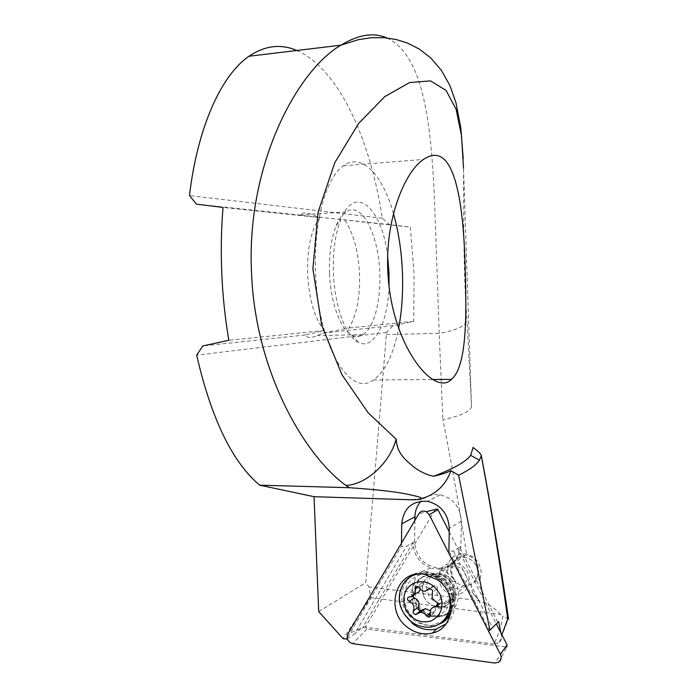 <?xml version="1.0" encoding="UTF-8"?>
<svg xmlns="http://www.w3.org/2000/svg" width="698" height="698" viewBox="0 0 698 698"><rect width="100%" height="100%" fill="white"/><g stroke="black" fill="none" stroke-linecap="round" stroke-linejoin="round"><path stroke-width="0.52" stroke-dasharray="3.49 2.62" d="M344.838 220.228C353.485 233.184 358.379 251.193 359.522 274.253C360.133 297.287 356.626 315.199 349 327.99L322.38 333.155L317.337 335.607C310.863 338.277 306.832 338.076 305.244 334.988L324.369 330.512C314.719 318.681 309.127 299.896 307.582 274.174C307.041 248.409 311.142 229.555 319.885 217.61L300.533 214.879C302.574 211.703 308.315 212.41 317.764 217.008L410.345 227.12L414.089 274.331L413.731 321.359L393.14 325.582L386.544 332.405L365.769 582.612L368.98 586.948L370.682 597.697L343.076 638.653M329.543 273.206C328.967 254.281 331.166 238.489 336.131 225.82C338.879 219.163 342.107 214.548 345.798 211.965C361.398 200.439 378.874 234.711 379.782 273.38C380.951 301.152 374.015 327.807 363.1 334.56C359.487 336.864 355.744 337.021 351.853 335.049C340.633 329.718 330.547 302.845 329.543 273.206M450.611 569.804C450.655 574.41 452.383 578.345 455.803 581.6L451.178 581.382L455.846 581.652C458.621 584.558 462.076 585.901 466.22 585.666L471.141 584.121L473.628 582.368C476.324 579.872 477.737 576.67 477.868 572.77C476.926 563.269 471.909 558.042 462.8 557.091C455.401 557.876 451.336 562.117 450.611 569.804M473.628 582.368L480.268 578.817L473.698 582.307C476.525 579.654 478.13 576.304 478.514 572.264C478.758 562.981 474.849 557.344 466.779 555.355L465.357 555.303C457.827 556.306 453.316 560.852 451.833 568.94C451.388 573.878 452.714 578.101 455.803 581.6M480.268 578.817L481.306 573.137C480.145 561.332 473.916 554.805 462.608 553.549C453.272 554.474 448.151 559.77 447.235 569.446C447.226 573.782 448.535 577.761 451.178 581.382M480.303 578.729L481.306 573.137C480.154 561.332 473.916 554.797 462.608 553.54C453.272 554.474 448.151 559.77 447.244 569.437C447.226 573.765 448.526 577.726 451.144 581.329M426.417 586.983C427.56 597.462 433.144 602.993 443.16 603.578C450.411 602.435 454.372 597.994 455.044 590.272C454.04 580.221 448.762 574.672 439.199 573.616C431.416 574.402 427.159 578.86 426.417 586.983M473.698 582.307C476.35 579.82 477.737 576.635 477.868 572.761C476.926 563.269 471.9 558.051 462.8 557.1C455.393 557.885 451.327 562.126 450.611 569.812C450.646 574.445 452.4 578.389 455.846 581.652M498.625 621.639L489.49 630.503L448.927 550.975L453.473 551.115L459.45 547.223C458.316 559.944 451.798 567.256 439.897 569.175C451.719 573.669 457.984 582.35 458.708 595.228C456.937 609.703 449.05 616.84 435.037 616.622C421.191 613.368 413.652 604.442 412.422 589.836C413.425 577.394 419.803 570.205 431.547 568.277C419.882 563.827 413.696 555.259 413.007 542.564L406.445 546.438L401.446 546.246L347.142 638.059M439.897 569.175L431.547 568.277M414.891 520.438L414.612 541.587C415.929 556.873 423.869 565.729 438.449 568.163L439.522 568.198C452.417 567.116 459.546 559.796 460.916 546.237L461.317 521.057C460.34 506.992 453.281 498.25 440.15 494.821C432.603 493.756 426.234 495.868 421.025 501.155M393.498 213.658C382.836 175.189 361.948 152.208 343.381 165.801C326.045 177.283 313.358 222.924 315.627 272.813C317.93 345.92 350.099 398.113 373.404 379.974C385.156 371.65 393.567 354.427 398.645 328.313M386.928 37.954C435.255 60.883 432.969 171.35 437.14 273.363L439.182 333.365C455.541 330.599 464.824 326.402 467.049 320.792C462.957 270.257 464.013 212.34 463.507 168.148L463.202 158.533M296.798 50.5C339.001 68.779 370.76 140.656 382.312 218.23L389.423 224.599L410.345 227.12M387.687 256.925C382.539 208.92 355.238 182.475 340.79 219.547C335.241 233.751 332.789 251.524 333.435 272.883C334.56 306.326 345.859 336.497 358.283 342.273C373.936 350.824 388.062 322.555 389.022 286.04M508.545 619.021L502.918 616.064C501.67 624.972 498.704 634.299 494.018 644.036L499.262 642.561C501.208 640.764 501.941 638.443 501.452 635.59L501.862 634.735M500.902 632.85L501.452 635.59M370.682 597.697L500.518 614.397L502.918 616.064M500.518 614.397C495.554 608.455 488.635 604.075 479.762 601.275L479.447 600.742L368.98 586.948M471.141 584.121L472.415 592.794L479.762 601.275M463.507 168.148L471.516 406.472C470.26 411.628 460.715 416.017 442.872 419.655C451.187 461.177 459.153 506.408 466.779 555.355M421.854 498.477L410.311 499.742M401.481 543.131L401.446 546.246M324.369 330.512L228.831 340.301M319.885 217.61L223.02 207.419M300.384 215.167L196.513 204.174M382.312 218.23L189.455 195.58M389.423 224.599L317.764 217.008M413.731 321.359L349 327.99M305.244 334.988L202.865 345.938M393.14 325.582L322.38 333.155M386.544 332.405L196.653 355.142M472.415 592.794L479.447 600.742M318.698 611.57L365.769 582.612M471.516 406.472L467.049 320.792M497.77 622.031L459.45 547.119M453.473 551.115L492.308 627.179M347.272 638.635L354.575 633.95L406.445 546.438M494.018 644.036L362.908 626.926L354.575 633.95M413.007 542.564L362.908 626.926M420.275 589.217L420.353 583.781L421.976 582.891L424.096 584.217C425.448 586.503 427.359 587.681 429.82 587.742L435.002 585.404C437.044 585.849 437.768 587.062 437.184 589.06L436.983 594.644L441.206 598.535C443.553 600.359 443.527 601.877 441.11 603.098L438.004 603.578M448.971 594.487L447.907 591.581C442.488 580.37 434.06 574.375 422.613 573.608L417.308 574.14M410.93 576.592C401.804 584.592 399.492 594.914 403.994 607.548C410.005 619.824 419.324 625.783 431.949 625.399L442.707 621.351M451.405 608.848C453.124 602.601 452.679 596.301 450.07 589.95C444.67 578.79 436.276 572.84 424.881 572.081L413.713 574.794M435.395 606.614C447.235 610.418 457.853 597.052 452.269 585.151C445.9 574.384 437.786 571.671 427.926 576.993C422.316 581.957 420.894 588.335 423.677 596.109C425.379 600.018 428.04 603.002 431.652 605.079L435.325 606.597M423.616 596.083C426.033 601.44 429.924 604.974 435.29 606.684L440.9 607.26C452.068 604.538 455.977 597.104 452.627 584.968C449.172 577.848 443.788 574.122 436.468 573.782C424.55 575.955 420.266 583.388 423.616 596.083M440.037 584.165C443.623 591.442 449.198 595.01 456.762 594.862C467.564 592.192 471.359 585.02 468.122 573.346C464.781 566.506 459.572 562.928 452.496 562.632C440.962 564.761 436.808 571.941 440.037 584.165M445.848 581.373C451.091 595.106 471.656 587.323 465.392 573.843C459.999 560.049 439.6 568.05 445.848 581.373M435.273 606.754L435.29 610.671L433.589 613.507L430.343 610.811M412.693 596.249L412.719 594.513L413.905 593.413L415.345 593.344L410.328 596.895M445.987 623.942C459.493 613.184 456.963 587.856 441.302 577.298L428.703 572.037C422.351 571.121 416.575 572.281 411.375 575.518M404.43 582.263C398.296 592.244 398.235 602.88 404.255 614.179M445.804 577.42C441.974 574.724 437.855 573.363 433.467 573.337C414.699 572.526 408.592 600.699 425.012 611.657C429.445 614.825 434.208 616.194 439.286 615.776C456.998 614.982 461.692 587.812 445.804 577.42M498.843 662.105L506.713 647.055L366.904 629.125L365.639 626.577L435.273 509.435M449.224 531.763L496.365 623.986M460.916 546.237L459.45 547.223M386.369 334.569L439.182 333.365L442.872 419.655M414.612 541.587L406.411 546.429M461.317 521.057L449.276 528.377M430.378 616.16C443.954 618.341 454.398 602.767 448.16 589.339C442.087 578.197 433.537 574.079 422.508 576.984C412.57 582.272 409.473 590.848 413.216 602.697L419.742 611.5M420.606 612.172L430.221 616.142M437.184 589.06L432.367 592.585M421.845 610.27L416.889 614.004M440.804 603.089L438.204 605.096M441.206 598.535L436.433 602.173M435.29 610.671L430.465 614.432M431.303 612.172L430.177 613.045M414.691 593.326L409.665 596.869M420.126 585.753L418.503 586.878M424.096 584.217L419.158 587.672M433.58 586.05L429.392 589.06M450.638 613.961C456.265 600.507 453.194 588.719 441.406 578.598C427.734 570.728 416.488 572.604 407.649 584.235C401.481 597.689 404.299 609.712 416.113 620.304C423.494 625.469 431.128 626.743 439.016 624.125M430.291 616.325L437.707 617.041C455.471 616.247 460.183 588.981 444.233 578.555C440.386 575.841 436.267 574.471 431.861 574.445C413.033 573.625 406.908 601.903 423.381 612.896L430.064 616.264M435.247 509.488L418.852 513.737M505.657 647.308L494.812 663.048M366.904 629.125L352.621 643.643M365.639 626.577L347.822 633.924M345.798 211.965L300.533 214.879M465.357 555.303L439.199 573.616M466.22 585.666L443.16 603.578M439.522 568.198L438.318 569.027M343.381 165.801L423.546 159.414M336.131 225.82L340.79 219.547M499.262 642.561L508.284 618.934M351.853 335.049L358.283 342.273M373.404 379.974L432.961 379.511M440.15 494.821L427.551 501.321M363.1 334.56L317.337 335.607M427.926 576.993C432.35 575.946 434.453 575.71 434.243 576.286C439.094 577.01 443.614 581.198 447.793 588.85C451.309 594.565 449.137 610.183 438.457 608.115L431.652 605.079M431.949 625.399L429.715 627.205M456.762 594.862L440.9 607.26M452.496 562.632L436.468 573.782M424.881 572.081L422.613 573.608M441.11 603.098L438.126 605.402M439.993 603.072L438.231 604.433M433.589 613.507L430.457 615.959M414.446 593.317L409.421 596.869M421.976 582.891L417.02 586.337M429.82 587.742L424.934 591.25M435.002 585.404L430.169 588.894M433.467 573.337L431.861 574.445L442.558 579.453C448.814 584.706 452.208 591.712 452.74 600.489C452.574 605.122 451.37 608.926 449.111 611.91C447.741 614.415 443.937 616.125 437.707 617.041L439.286 615.776M428.703 572.037L424.428 574.314"/><path stroke-width="1.05" d="M387.765 269.62C385.427 218.265 405.11 171.289 423.546 159.414C454.738 138.195 463.786 203.284 465.252 270.466C466.753 319.632 466.377 366.982 451.414 379.372C434.331 397.677 390.243 344.768 387.765 269.62M398.645 328.313C401.865 311.151 403.13 292.767 402.449 273.162C401.638 251.891 398.654 232.059 393.498 213.658M347.142 638.059L346.513 639.115L343.076 638.653L318.698 611.57L314.056 496.697L259.665 485.171C232.355 462.189 211.354 418.844 196.653 355.142L202.865 345.938L228.831 340.301C225.166 318.829 222.828 296.737 221.807 274.044C220.83 251.341 221.231 229.136 223.02 207.419L196.513 204.174L189.455 195.58C197.647 126.434 221.615 74.922 248.959 56.259C264.996 45.518 280.936 43.599 296.798 50.5M314.056 496.697L410.311 499.742C430.893 499.794 419.856 496.836 409.377 494.638C397.232 491.898 377.217 489.595 349.34 487.71L345.99 485.503C302.888 454.023 255.014 369.198 251.542 272.691C246.08 166.674 296.196 71.292 340.772 45.23L340.833 45.196C358.362 34.568 373.727 32.152 386.928 37.954M389.022 286.04L389.013 273.101L387.687 256.925M501.862 634.735L507.751 619.013L508.545 619.021C500.239 561.995 491.174 507.551 481.341 455.672L479.43 460.174C476.437 464.824 469.492 469.867 458.603 475.294L451.03 470.644C445.673 485.162 435.945 494.437 421.854 498.477M489.49 630.503L498.625 621.639L500.902 632.85M507.751 619.013C499.759 561.759 490.947 507.394 481.323 455.934M489.917 630.303L458.603 475.294M472.895 447.401C478.069 451.091 480.878 453.848 481.341 455.672M448.927 550.975L449.276 528.377C448.256 513.903 441.014 504.881 427.551 501.321C412.186 500.545 403.584 508.057 401.725 523.858L401.481 543.131M451.03 470.644C446.554 472.816 440.796 474.675 433.746 476.219C427.525 475.216 420.859 472.145 413.748 467.014C407.58 461.151 397.127 455.192 396.159 439.173C389.903 462.887 366.607 484.342 345.99 485.503M463.507 168.148L461.509 135.744L456.134 109.281L446.022 90.356L430.465 80.881L409.63 82.538L384.834 96.568L358.641 123.433L334.787 162.678L318.009 212.419L312.913 268.922L321.699 325.224L341.837 374.512L368.221 412.876L396.159 439.173M433.746 476.219C454.005 468.541 466.29 461.57 470.609 455.305L472.921 448.16M259.665 485.171L349.34 487.71M421.025 501.155C417.125 505.448 415.101 510.648 414.944 516.764L414.891 520.438M346.513 639.115L347.272 638.635M432.367 592.585L432.167 598.23L436.433 602.173C438.806 604.014 438.772 605.55 436.337 606.78L435.203 606.763C431.224 607.548 429.636 610.104 430.465 614.432L428.747 617.302L426.434 615.95C424.986 613.516 422.962 612.312 420.379 612.347L415.589 614.633L413.216 613.053L413.286 610.959C414.839 606.675 413.504 603.5 409.272 601.432L407.702 599.966C407.239 598.221 407.807 597.191 409.421 596.869L410.328 596.895C414.35 596.171 415.964 593.614 415.153 589.217L415.24 587.48L416.209 586.512L417.02 586.337L419.158 587.672C420.519 589.985 422.447 591.18 424.934 591.25L430.169 588.894C432.228 589.339 432.961 590.569 432.367 592.585M430.343 610.811L425.3 608.621L420.562 610.881L418.207 609.328L418.276 607.251C419.821 603.02 418.495 599.879 414.307 597.837L412.693 596.249M405.407 608.438C411.331 619.536 419.83 623.733 430.919 621.028C441.031 615.828 444.19 607.181 440.394 595.089C434.313 583.903 425.745 579.75 414.699 582.638C404.753 587.934 401.655 596.528 405.407 608.438M417.308 574.14C402.886 576.888 395.077 594.591 401.638 609.241C407.676 621.586 417.038 627.572 429.715 627.205C444.286 626.141 454.075 609.712 448.971 594.487M442.707 621.351C446.921 618.271 449.826 614.1 451.405 608.848M413.713 574.794L410.93 576.592M438.004 603.578L435.273 606.754M415.345 593.344C417.893 593.125 419.533 591.747 420.275 589.217M411.375 575.518L404.43 582.263M404.255 614.179L413.024 623.951C420.458 629.23 428.293 630.887 436.512 628.924L445.987 623.942M408.278 627.877C383.403 611.134 395.958 568.538 424.428 574.314L437.428 579.75C458.001 593.317 454.642 628.392 432.49 633.051C424.018 635.058 415.947 633.339 408.278 627.877M435.273 509.435L437.192 508.955L437.96 509.723L449.224 531.763M429.183 514.688L426.251 511.713C423.18 510.43 420.711 511.111 418.852 513.737L347.822 633.924C346.208 638.705 347.805 641.942 352.621 643.643L494.812 663.048L498.843 662.105C501.225 660.09 501.731 657.481 500.361 654.279L429.183 514.688L437.96 509.723M496.365 623.986L507.114 645.013L506.713 647.055M414.944 516.764L401.725 523.858M419.742 611.5L420.606 612.172M414.307 597.837L409.272 601.432M438.204 605.096L436.032 606.771M430.177 613.045L426.434 615.95M418.276 607.251L413.286 610.959M418.503 586.878L415.153 589.217M429.392 589.06L428.729 589.531M439.016 624.125C444.076 622.206 447.95 618.812 450.638 613.961M507.114 645.013L500.361 654.279M248.959 56.259L340.825 45.196M432.961 379.511L451.414 379.372M463.202 158.533L460.811 127.9L455.942 102.658L449.94 85.592L441.424 70.358L430.631 57.821L419.358 49.113L407.519 43.075L396.255 39.533L384.083 37.692L371.327 37.718L358.371 39.664L340.772 45.222M470.609 455.305L479.43 460.174M420.562 610.881L415.589 614.633M438.126 605.402L436.337 606.78M438.231 604.433L435.203 606.763M430.457 615.959L428.747 617.302M425.3 608.621L420.379 612.347M437.192 508.955L426.251 511.713M436.512 628.924L432.49 633.051"/></g></svg>
